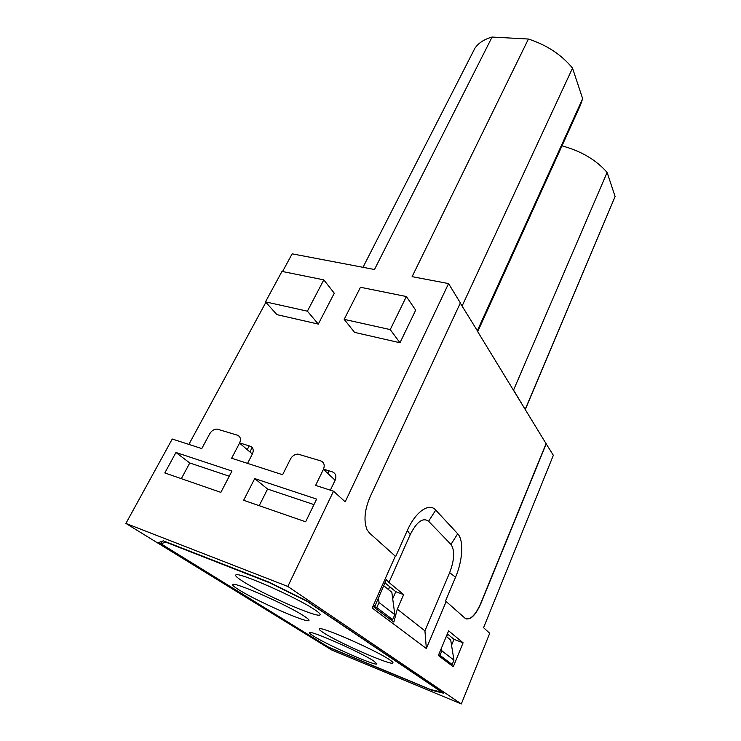 <?xml version="1.0" encoding="UTF-8"?>
<svg xmlns="http://www.w3.org/2000/svg" width="741" height="741" viewBox="0 0 741 741"><rect width="100%" height="100%" fill="white"/><g stroke="black" fill="none" stroke-linecap="round" stroke-linejoin="round"><path stroke-width="1.11" d="M472.258 53.426L474.916 48.211C478.584 42.932 484.299 39.208 492.08 37.05L528.416 39.032C546.83 45.034 561.53 54.732 572.524 68.135L582.648 98.655L580.379 105.296L477.704 331.662M525.276 409.588L615.095 196.495L607.111 172.431C596.06 159.852 581.018 150.997 561.984 145.847M477.324 330.718L461.708 305.449L477.324 330.718L582.648 98.655M513.55 390.09L525.202 409.458L513.17 389.757L513.55 390.09L607.111 172.431M282.562 271.539L292.149 253.839L374.492 269.502L492.08 37.05M466.117 618.892C471.017 619.504 475.861 614.372 480.659 603.507L546.071 443.655L553.342 455.298L483.567 627.683L489.718 633.277L461.319 703.95L287.814 586.446L333.515 491.2L345.186 501.814L448.564 283.581L412.107 276.652L528.416 39.032M265.88 302.309L188.872 444.405M239.649 442.905L250.208 446.212C253.255 447.583 253.978 450.195 252.375 454.029L247.54 463.384M323.53 469.127L332.376 471.887C335.756 473.388 336.673 476.176 335.136 480.251L330.356 490.181M323.808 279.866L334.265 293.214L318.297 324.095L276.902 314.638L265.482 301.865L281.988 271.419L323.808 279.866L307.395 311.183L265.482 301.865M406.364 296.53L415.682 310.173L399.992 342.759L354.587 332.385L344.176 319.362L360.469 287.267L406.364 296.53L390.229 329.597L344.176 319.362M462.162 305.866L572.524 68.135M525.239 409.245L615.095 196.495M513.17 389.757L477.306 331.005M333.515 491.2L315.601 485.401L323.428 469.34C325.021 465.2 324.113 462.375 320.686 460.865L297.928 454.094C294.733 454.27 292.241 455.91 290.472 459.04L282.608 474.731L231.637 458.234L239.547 443.118C241.205 439.218 240.492 436.579 237.416 435.199L217.057 429.085C214.019 429.159 211.574 430.725 209.722 433.791L201.784 448.583L172.255 439.024L125.905 523.424L331.588 649.94L461.319 703.95M407.318 530.491C415.553 511.586 429.206 502.352 435.736 510.086L457.697 533.752C463.912 540.069 462.801 560.4 455.548 577.22L449.648 572.654L424.936 630.832L397.287 609.139L403.65 594.597L388.951 582.463L410.236 534.585L407.318 530.491L395.694 556.519L369.472 533.02L367.166 529.945C363.507 521.173 364.498 510.123 370.12 496.803L460.365 302.921L448.564 283.581M546.265 443.702L480.863 603.582C475.268 615.919 469.979 620.782 464.987 618.179L445.536 600.951L455.548 577.22M395.351 556.093L372.167 608L426.353 648.514L446.202 601.433M448.62 630.832L438.348 655.489L453.288 666.733L463.088 642.808L448.62 630.832M460.272 303.106L461.708 305.449M318.297 324.095L307.395 311.183M399.992 342.759L390.229 329.597M546.071 443.655L525.202 409.458M125.905 523.424L287.814 586.446M443.655 693.215L432.105 690.38L328.911 647.495L158.685 542.542L163.363 540.828L268.77 582.046L306.394 600.645L443.655 693.215M220.855 492.376L164.808 472.934L175.96 452.482L231.97 471.044L220.855 492.376M254.728 478.584L316.639 499.101L305.644 521.794L243.641 500.286L254.728 478.584L267.584 489.06L259.202 505.686M424.936 630.832L426.353 648.514M397.287 609.139L393.86 622.116L374.353 607.444L386.367 579.573L388.951 582.463M372.167 608L375.011 605.017M447.342 633.888L453.992 639.326L463.088 642.808M453.992 639.326L451.547 645.244M449.648 572.654C454.52 559.751 454.965 550.35 450.973 544.431L428.585 521.247C422.926 517.218 416.812 521.664 410.236 534.585M229.275 476.222L189.77 462.977L181.332 478.667M189.77 462.977L175.96 452.482M313.971 504.602L267.584 489.06M384.922 582.806L395.796 591.707L403.65 594.597M395.796 591.707L392.693 598.737M247.235 449.657L249.189 445.887M447.666 634.157L446.619 636.676M389.71 586.724L388.46 589.549M328.958 470.822L327.735 473.351M252.236 447.564L249.884 451.908M162.344 541.199L160.964 543.783L328.652 647.208L430.623 689.565L442.21 692.242M442.145 692.39L306.839 601.201L269.326 582.658L165.715 542.116L160.964 543.783M313.73 636.223C328.087 645.392 376.409 666.604 376.937 663.89L373.686 660.963C360.858 652.321 309.738 629.822 309.636 632.703C309.247 633.11 310.618 634.287 313.73 636.223M389.655 659.786C376.076 650.255 319.603 625.543 319.352 628.933C318.899 629.424 320.334 630.721 323.641 632.842C339.082 643.003 392.276 666.205 392.962 662.963C393.239 662.519 392.146 661.463 389.655 659.786M238.852 589.799C256.664 601.118 307.237 623.385 308.904 620.55C309.479 620.032 307.876 618.55 304.106 616.104C288.175 605.425 234.249 581.565 232.831 584.482C232.026 585.029 234.036 586.807 238.852 589.799M314.925 609.852C297.734 597.848 237.935 571.496 235.879 574.905C234.851 575.572 237.018 577.628 242.4 581.074C261.962 593.865 317.787 618.3 320.001 614.91C320.696 614.28 319.01 612.603 314.925 609.852M326.049 469.914L325.456 471.23M446.295 636.417L450.685 639.983L453.955 660.148L441.858 650.839L439.987 655.331L438.635 654.803M448.361 663.019L452.158 664.529L453.955 660.148M452.158 664.529L439.987 655.331M441.423 648.097L441.858 650.839M388.21 617.874L392.665 619.587L394.823 614.659L391.841 592.281L383.653 585.649M392.665 619.587L376.771 607.583L374.548 606.731M378.392 597.441L379.031 602.516L376.771 607.583M394.823 614.659L379.031 602.516M239.547 443.118L252.375 454.029M323.428 469.34L335.136 480.251M428.585 521.247L435.736 510.086M450.973 544.431L457.697 533.752M362.988 267.316L474.916 48.211"/></g></svg>
